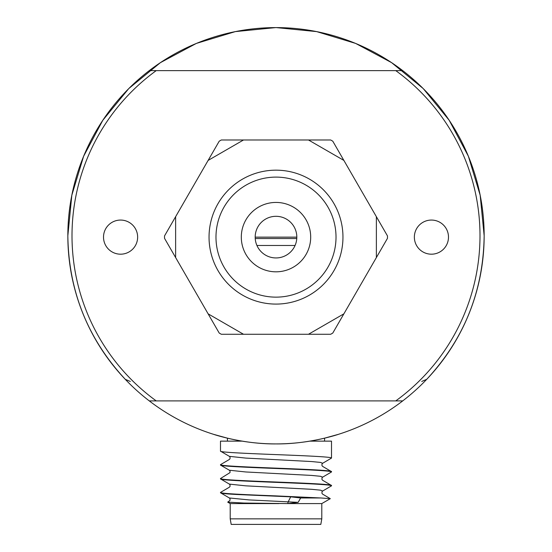 <?xml version="1.0" encoding="UTF-8"?>
<svg xmlns="http://www.w3.org/2000/svg" width="552" height="552" viewBox="0 0 552 552"><rect width="100%" height="100%" fill="white"/><g stroke="black" fill="none" stroke-linecap="round" stroke-linejoin="round"><path stroke-width="0.83" d="M295.072 245.467L256.928 245.467M255.231 238.533L296.769 238.533M296.817 237.146L255.183 237.146M227.431 441.138L227.431 438.164L213.555 434.327M321.795 518.852L230.205 518.852L231.184 524.4L320.815 524.4L321.795 518.852L321.795 503.583L330.303 498.67L320.85 497.973L300.688 497.973L298.142 502.348L287.854 503.583L321.795 503.583M230.205 518.852L230.205 503.583L227.707 502.141L244.067 503.044L287.854 503.583A2.001 0.517 -87.1 0 1 288.192 501.851L298.142 502.348M230.205 503.583L279.022 503.583M330.303 498.67L322.637 494.15L321.982 493.419L321.988 491.763L322.637 491.045L320.546 490.176L311.68 489.307L245.716 485.836L229.363 484.104L230.011 484.822L230.018 486.478L229.363 487.216L220.489 492.425C219.737 493.585 246.337 494.744 276 495.896L320.85 497.973M300.688 497.973L290.683 496.828L236.732 494.495C234.959 494.357 221.338 493.778 220.489 492.763L220.489 492.425M242.121 441.138L220.489 441.138L220.489 451.136C219.73 452.288 246.344 453.447 276 454.606C305.663 455.759 332.269 456.918 331.51 458.07L331.51 441.138L309.879 441.138M220.489 478.549L220.489 478.888C219.73 480.047 246.337 481.199 276 482.358C305.656 483.511 332.269 484.67 331.51 485.829L331.51 485.491C332.269 484.332 305.656 483.179 276 482.02C246.337 480.861 219.73 479.709 220.489 478.549L230.018 472.602L230.011 470.946L229.363 470.228L220.621 465.163L220.489 464.674C219.73 465.833 246.344 466.985 276 468.144C305.663 469.303 332.269 470.456 331.51 471.615L331.51 471.953C332.269 470.794 305.656 469.635 276 468.482C246.337 467.323 219.73 466.171 220.489 465.012M331.51 471.615L322.637 466.399L321.982 465.667L321.988 464.004L322.637 463.287L320.553 462.424L311.673 461.555L245.716 458.084L229.363 456.352L230.011 457.07L230.018 458.726L229.363 459.464L220.489 464.674M229.363 470.228L245.709 471.96L311.68 475.431L320.553 476.3L322.637 477.163L321.988 477.887L321.982 479.543L322.637 480.274L331.51 485.491M324.569 441.138L324.569 438.164L338.445 434.327M290.683 496.828L288.192 501.851L249.09 499.919L229.363 497.98L230.011 498.697L229.991 500.409L227.707 502.141M322.637 491.045L331.51 485.829M322.637 477.163L331.51 471.953M322.637 463.287L331.51 458.07M229.363 497.98L220.489 492.763M229.363 484.104L220.489 478.888M229.363 456.352L220.489 451.136M156.237 400.897A203.992 203.992 0 0 1 156.237 70.621L149.275 70.621A208.159 208.159 0 0 1 402.725 70.621L149.275 70.621A208.159 208.159 0 0 0 149.275 400.897L402.725 400.897A208.159 208.159 0 0 1 276 443.911C309.513 444.25 339.232 434.107 338.445 434.327C339.232 434.1 309.52 444.25 276 443.911A208.159 208.159 0 0 1 149.275 400.897M137.641 237.125A17.064 17.064 0 0 1 120.577 254.189A17.064 17.064 0 0 1 103.514 237.125A17.064 17.064 0 0 1 120.577 220.062A17.064 17.064 0 0 1 137.641 237.125M448.486 237.125A17.064 17.064 0 0 1 431.422 254.189A17.064 17.064 0 0 1 414.359 237.125A17.064 17.064 0 0 1 431.422 220.062A17.064 17.064 0 0 1 448.486 237.125M255.183 237.125A20.817 20.817 0 0 0 276 257.943A20.817 20.817 0 0 0 296.817 237.125A20.817 20.817 0 0 0 276 216.308A20.817 20.817 0 0 0 255.183 237.125M402.725 400.897A208.159 208.159 0 0 0 402.725 70.621A208.159 208.159 0 0 1 402.725 400.897M276 443.911C242.487 444.25 212.768 434.107 213.555 434.327C212.768 434.1 242.48 444.25 276 443.911M241.307 237.125A34.693 34.693 0 0 1 276 202.432A34.693 34.693 0 0 1 310.693 237.125A34.693 34.693 0 0 1 276 271.819A34.693 34.693 0 0 1 241.307 237.125M342.958 237.125A66.958 66.958 0 0 0 276 170.168A66.958 66.958 0 0 0 209.042 237.125A66.958 66.958 0 0 0 276 304.083A66.958 66.958 0 0 0 342.958 237.125M336.016 237.125A60.016 60.016 0 0 1 276 297.142A60.016 60.016 0 0 1 215.984 237.125A60.016 60.016 0 0 1 276 177.109A60.016 60.016 0 0 1 336.016 237.125M343.882 160.418L332.78 141.188L330.696 139.987L308.492 139.987L343.882 160.418L376.374 216.695L376.374 257.556L343.882 313.833L308.492 334.264L243.508 334.264L208.118 313.833L175.626 257.556L175.626 216.695L208.118 160.418L243.508 139.987L308.492 139.987M376.374 257.556L387.476 238.326L387.476 235.925L376.374 216.695M308.492 334.264L330.696 334.264L332.78 333.063L343.882 313.833M208.118 313.833L219.22 333.063L221.304 334.264L243.508 334.264M175.626 216.695L164.524 235.925L164.524 238.326L175.626 257.556M243.508 139.987L221.304 139.987L219.22 141.188L208.118 160.418M67.841 235.759C68.586 290.966 87.727 338.818 125.263 379.314L125.269 379.314C87.727 338.818 68.586 290.966 67.841 235.759L71.829 195.222L83.628 156.237L102.796 120.301L128.595 88.782L102.796 120.301L83.628 156.237L71.829 195.222L67.841 235.759C68.593 290.966 87.733 338.818 125.263 379.314L130.293 381.466M421.707 381.466L426.737 379.314C464.267 338.818 483.407 290.966 484.159 235.759L480.171 195.222L468.372 156.237L449.204 120.301L423.405 88.782L449.204 120.301L468.372 156.237L480.171 195.222L484.159 235.759C483.414 290.966 464.273 338.818 426.737 379.314L426.737 379.314C464.273 338.818 483.414 290.966 484.159 235.759M422.977 88.355L391.589 62.638L355.805 43.504L391.589 62.638L422.977 88.355M355.495 43.373L316.662 31.609L276.29 27.6L316.662 31.609L355.495 43.373M275.71 27.6L235.338 31.609L196.505 43.373L235.338 31.609L275.71 27.6M196.195 43.504L160.411 62.645L129.023 88.355L160.411 62.645L196.195 43.504M395.763 70.621A203.992 203.992 0 0 1 395.763 400.897"/></g></svg>

